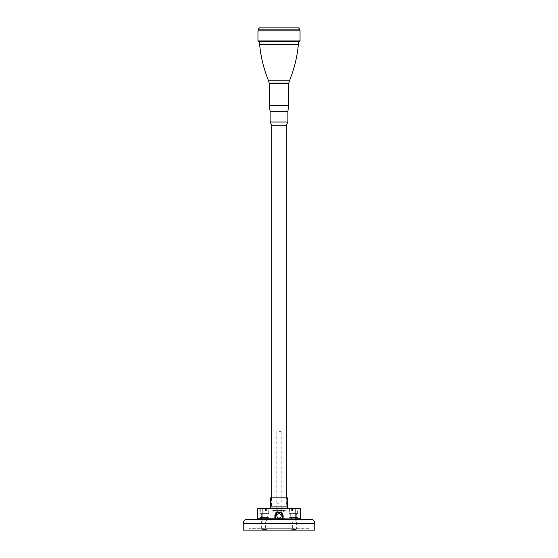 <?xml version="1.0" encoding="UTF-8"?>
<svg xmlns="http://www.w3.org/2000/svg" width="558" height="558" viewBox="0 0 558 558"><rect width="100%" height="100%" fill="white"/><g stroke="black" fill="none" stroke-linecap="round" stroke-linejoin="round"><path stroke-width="0.42" stroke-dasharray="2.79 2.09" d="M257.608 518.766L295.126 518.766L295.036 519.198L258.04 519.198L299.96 519.198M298.209 519.198L289.19 519.198L298.209 519.198L298.209 517.057L289.19 517.057L298.209 517.057M268.81 519.198L259.791 519.198L268.81 519.198L268.81 517.057L259.791 517.057L268.81 517.057M281.49 512.921L280.423 512.216L275.366 512.216L282.634 512.216L282.634 518.766A0.425 0.425 0 0 0 283.059 519.198A0.425 0.425 0 0 1 282.634 518.766M274.941 519.198A0.425 0.425 0 0 0 275.366 518.766L275.408 515.027M299.96 508.296L276.81 508.296M268.81 513.639L259.791 513.639L268.81 513.639L268.81 508.296L258.04 508.296M279 508.296L270.435 508.296L279 508.296M297.707 513.639L297.386 508.296L290.014 508.296L297.707 508.617L289.693 508.617L289.693 513.639L297.707 513.639L289.693 513.639M268.307 513.639L267.986 508.296L260.614 508.296L268.307 508.617L260.293 508.617L260.293 513.639L268.307 513.639L260.293 513.639M282.634 515.564L282.592 515.027M282.481 514.518L282.278 514.002M282.076 513.632L281.706 513.137M277.577 512.216L276.496 512.928M275.715 514.002L275.519 514.518M275.366 515.564L275.366 512.216L272.639 510.647L285.361 510.647L282.634 512.216L280.423 512.216M285.361 510.521L272.639 510.521M287.349 497.82L270.651 497.82M286.693 497.82L271.307 497.82L286.693 497.82L286.693 506.315L271.307 506.315L286.693 506.315M271.307 497.82L271.307 506.315M271.732 506.315L286.268 506.315L271.732 506.315L271.732 497.82M286.268 497.82L286.268 506.315M269.751 83.03L288.249 83.03M259.644 44.563L298.356 44.563M279 41.787L298.356 41.787L279 41.787M299.2 41.787L258.8 41.787M300.044 30.843L257.956 30.843M279 30.843L299.834 30.843L279 30.843M298.572 27.9L259.428 27.9M298.209 508.296L298.209 513.639L289.19 513.639L298.209 513.639M289.19 508.296L289.19 513.639M296.703 513.639L290.697 513.639L296.703 513.639L296.703 517.057L290.697 517.057L296.703 517.057M290.697 513.639L290.697 517.057M289.19 519.198L289.19 517.057M259.791 508.296L259.791 513.639M267.303 513.639L261.297 513.639L267.303 513.639L267.303 517.057L261.297 517.057L267.303 517.057M261.297 513.639L261.297 517.057M259.791 519.198L259.791 517.057M314.754 530.1L243.246 530.1M312.082 530.1L245.918 530.1L312.082 530.1L312.082 523.216L245.918 523.216L312.082 523.216A1.346 1.346 0 0 0 310.736 521.87L247.264 521.87L310.736 521.87M310.736 519.198L247.264 519.198M298.474 519.198L288.918 519.198L298.474 519.198A0.425 0.425 90 0 1 298.049 518.766L298.049 517.698L289.351 517.698L298.049 517.698A0.425 0.425 0 0 0 297.623 517.273L289.776 517.273A0.425 0.425 0 0 0 289.351 517.698L289.351 518.766L298.049 518.766L289.351 518.766A0.425 0.425 -90 0 1 288.918 519.198M269.082 519.198L259.526 519.198L269.082 519.198A0.425 0.425 90 0 1 268.649 518.766L268.649 517.698L259.951 517.698L268.649 517.698A0.425 0.425 0 0 0 268.224 517.273L260.377 517.273L268.224 517.273M283.011 519.198L274.989 519.198L283.011 519.198L283.011 521.87L274.989 521.87L283.011 521.87M289.776 517.273L297.623 517.273M266.452 517.273L262.155 517.273L266.452 517.273L266.452 521.87L262.155 521.87L266.452 521.87M295.845 517.273L291.548 517.273L295.845 517.273L295.845 521.87L291.548 521.87L291.548 517.273M260.377 517.273A0.425 0.425 0 0 0 259.951 517.698L259.951 518.766L268.649 518.766L259.951 518.766A0.425 0.425 -90 0 1 259.526 519.198M291.548 521.87L295.845 521.87M247.264 521.87A1.346 1.346 0 0 0 245.918 523.216L245.918 530.1M262.155 521.87L262.155 517.273M274.989 519.198L274.989 521.87M308.93 528.28L249.07 528.28L308.93 528.28L308.93 521.87L249.07 521.87L308.93 521.87M292.364 528.28L265.636 528.28L292.364 528.28L292.364 521.87L265.636 521.87L292.364 521.87M265.636 528.28L265.636 521.87M249.07 528.28L249.07 521.87M266.55 529.675L262.058 529.675L266.55 529.675L266.975 529.242L261.632 529.242L266.975 529.242L266.975 513.639L261.632 513.639L261.632 529.242L262.058 529.675M261.632 513.639L266.975 513.639M267.986 508.296L260.614 508.296M265.462 508.296L261.988 508.296L266.619 508.296L265.462 508.296L265.462 510.968L263.146 510.968L266.619 510.968L265.462 510.968L265.462 508.296M263.146 508.296L263.146 510.968L261.988 510.968L263.146 510.968L263.146 508.296M266.619 508.296L266.619 510.968M261.988 508.296L261.988 510.968M295.942 529.675L291.45 529.675L295.942 529.675L296.368 529.242L291.025 529.242L296.368 529.242L296.368 513.639L291.025 513.639L291.025 529.242L291.45 529.675M291.025 513.639L296.368 513.639M297.386 508.296L290.014 508.296M294.854 508.296L291.381 508.296L296.012 508.296L294.854 508.296L294.854 510.968L292.538 510.968L296.012 510.968L294.854 510.968L294.854 508.296M292.538 508.296L292.538 510.968L291.381 510.968L292.538 510.968L292.538 508.296M296.012 508.296L296.012 510.968M291.381 508.296L291.381 510.968M279 518.019A2.19 2.19 0 0 1 276.81 515.829A2.19 2.19 0 0 1 279 513.639A2.19 2.19 0 0 1 281.19 515.829A2.19 2.19 0 0 1 279 518.019A2.19 2.19 0 0 1 276.81 515.829A2.19 2.19 0 0 1 279 513.639A2.19 2.19 0 0 1 281.19 515.829A2.19 2.19 0 0 1 279 518.019M279 431.662L281.19 431.662L279 431.662M295.036 508.296L295.126 518.766L300.392 518.766M262.964 519.198L262.874 508.722L257.608 508.722M276.991 519.198L276.901 508.722L262.874 508.722L262.964 508.296M281.009 519.198L281.099 508.722L276.901 508.722L276.991 508.296M300.392 508.722L281.099 508.722L281.009 508.296M287.349 508.08L270.651 508.08M271.732 125.215L286.268 125.215M270.128 122.007L287.872 122.007M270.128 111.314L287.872 111.314M269.221 105.434L288.779 105.434M269.221 83.526L288.779 83.526M268.321 80.178L289.679 80.178M300.044 40.943L257.956 40.943M299.834 29.162L258.166 29.162M314.754 523.216L243.246 523.216M279 503.204L276.81 503.204L279 503.204M276.81 431.662L276.81 512.663M281.19 431.662L281.19 512.663"/><path stroke-width="0.84" d="M283.15 515.564L281.099 512.035L276.901 512.035L274.85 515.564L274.941 519.198A0.425 0.425 0 0 0 275.366 518.766L257.608 518.766L257.608 508.722L295.126 508.722L295.126 518.766L300.392 518.766L299.96 519.198L282.634 518.766A0.425 0.425 0 0 0 283.059 519.198L283.15 515.564L282.634 515.564L282.634 518.766L275.366 518.766L275.366 515.564L277.2 512.404L280.8 512.404L282.634 515.515M295.036 508.296L299.96 508.296L300.392 508.722L281.009 508.296L281.099 512.035L280.534 512.265M257.608 508.722L258.04 508.296L281.009 508.296M276.81 508.296L268.81 508.296M298.209 508.296L289.19 508.296L298.209 508.296M282.592 515.027L282.481 514.518M282.278 514.002L282.076 513.632M276.496 512.928L276.077 513.402M275.931 513.618L275.715 514.002M275.519 514.518L275.408 515.027M287.349 508.08L270.651 508.08L270.651 497.82L287.349 497.82L287.565 508.296M271.732 497.82L271.732 125.215L270.128 122.007L270.128 111.314L269.221 105.434L269.221 83.526L269.751 83.03L288.249 83.03L288.779 83.526L288.779 105.434L287.872 111.314L287.872 122.007L286.268 125.215L286.268 497.82M279 83.03L269.193 83.03L279 83.03M298.356 41.787L298.356 44.563L259.644 44.563C260.802 56.86 263.697 68.732 268.321 80.178L269.193 83.03M258.8 41.787L299.2 41.787A0.844 0.844 0 0 0 300.044 40.943L300.044 30.843L257.956 30.843L257.956 40.943A0.844 0.844 0 0 0 258.8 41.787M299.834 29.162L258.166 29.162L259.428 27.9L298.572 27.9L299.834 29.162L299.834 30.843M243.246 523.216L243.246 530.1L314.754 530.1L314.754 523.216A4.018 4.018 0 0 0 310.736 519.198L247.264 519.198A4.018 4.018 0 0 0 243.246 523.216L314.754 523.216M279 513.639A2.19 2.19 0 0 1 281.19 515.829A2.19 2.19 0 0 1 279 518.019A2.19 2.19 0 0 1 276.81 515.829A2.19 2.19 0 0 1 279 513.639M274.85 515.564L275.366 515.564M262.964 519.198L262.964 508.296M276.991 508.296L277.2 512.404M271.732 125.215L286.268 125.215M270.128 122.007L287.872 122.007M270.128 111.314L287.872 111.314M269.221 105.434L288.779 105.434M269.221 83.526L288.779 83.526M298.356 44.563C297.198 56.86 294.303 68.732 289.679 80.178L268.321 80.178M257.956 40.943L300.044 40.943M257.608 518.766L258.04 519.198M300.392 518.766L300.392 508.722M289.679 80.178L288.807 83.03M258.166 29.162L258.166 30.843M259.644 41.787L259.644 44.563M276.81 512.663L276.81 515.829M281.19 512.663L281.19 515.829"/></g></svg>
